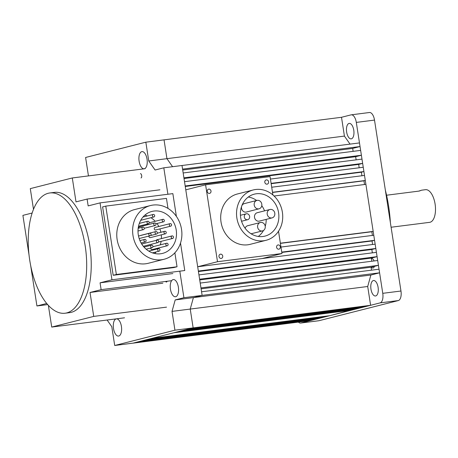 <?xml version="1.0" encoding="UTF-8"?>
<svg xmlns="http://www.w3.org/2000/svg" width="458" height="458" viewBox="0 0 458 458"><rect width="100%" height="100%" fill="white"/><g stroke="black" fill="none" stroke-linecap="round" stroke-linejoin="round"><path stroke-width="0.69" d="M173.084 279.615A8.656 4.065 -97.2 0 0 170.41 288.918A8.656 4.065 -97.2 0 0 175.5 296.75A8.656 4.065 -97.2 0 0 175.729 296.704A8.656 4.065 -97.2 0 0 178.408 287.401A8.656 4.065 -97.2 0 0 173.313 279.569A8.656 4.065 -97.2 0 0 173.084 279.615M141.751 151.655A8.656 4.065 -97.2 0 0 139.077 160.958A8.656 4.065 -97.2 0 0 144.167 168.79A8.656 4.065 -97.2 0 0 144.402 168.744A8.656 4.065 -97.2 0 0 147.075 159.441A8.656 4.065 -97.2 0 0 141.986 151.609A8.656 4.065 -97.2 0 0 141.751 151.655M167.09 281.264A2.164 1.019 82.8 0 1 166.5 282.019A2.164 1.019 82.8 0 1 166.443 282.031A2.164 1.019 82.8 0 1 165.624 281.452M116.137 318.923A8.656 4.065 -97.2 0 0 113.464 328.226A8.656 4.065 -97.2 0 0 118.553 336.058A8.656 4.065 -97.2 0 0 118.788 336.012A8.656 4.065 -97.2 0 0 121.462 326.709A8.656 4.065 -97.2 0 0 116.372 318.877A8.656 4.065 -97.2 0 0 116.137 318.923M107.12 320.028L111.792 326.686L114.706 345.487L174.939 330.189L172.031 311.388L175.196 299.921L370.871 275.035L379.59 272.819L379.029 269.207L201.56 291.78L202.121 295.393L182.009 165.498L359.478 142.919L360.04 146.537L352.677 148.403L353.129 151.346M179.811 271.17L183.916 297.711L175.196 299.921M167.903 194.255L163.809 167.811L155.09 170.027L148.747 160.981L344.416 136.089L341.508 117.288L351.017 114.872A8.656 4.065 82.8 0 1 351.252 114.826A8.656 4.065 82.8 0 1 356.307 122.412L374.507 120.093A8.656 4.065 82.8 0 0 369.451 112.513L351.252 114.826M88.451 175.906L85.6 157.478L145.839 142.18L148.747 160.981M140.411 173.662A2.164 1.019 82.8 0 1 141.688 175.62A2.164 1.019 82.8 0 1 141.018 177.95M174.939 330.189L193.144 327.871L190.23 309.07L193.402 297.608L202.121 295.393L193.402 297.608L190.23 309.07L367.705 286.496L370.871 275.035M172.031 311.388L190.23 309.07L193.144 327.871L370.614 305.297L193.144 327.871L132.906 343.174L310.375 320.594L312.018 319.947M145.839 142.18L164.038 139.862L166.947 158.663L172.58 166.695L166.947 158.663L164.038 139.862L341.508 117.288M183.916 297.711L379.59 272.819M163.809 167.811L182.009 165.498L182.57 169.111L360.04 146.537M114.706 345.487L312.053 320.171M66.725 312.917A60.611 28.453 -97.2 0 0 85.457 247.772A60.611 28.453 -97.2 0 0 49.813 192.967A60.611 28.453 -97.2 0 0 48.199 193.276A60.611 28.453 -97.2 0 0 29.467 258.415A60.611 28.453 -97.2 0 0 65.11 313.22A60.611 28.453 -97.2 0 0 66.725 312.917M65.11 313.22L69.662 312.642A60.611 28.453 -97.2 0 0 71.271 312.339A60.611 28.453 -97.2 0 0 90.008 247.194A60.611 28.453 -97.2 0 0 54.365 192.389L49.813 192.967M145.106 168.699L72.301 177.962L76.005 201.886L87.1 199.07L88.159 205.905L100.05 202.888L111.952 279.798L100.067 282.821L101.126 289.656L90.026 292.473L93.73 316.404L51.725 327.069L48.359 305.32M72.301 177.962L30.291 188.627L33.486 209.272M29.02 254.906L22.9 215.374L32.117 213.033M30.634 265.319L36.926 305.961L46.739 303.471M176.382 216.376L172.855 193.625L100.05 202.888M180.509 243.055L184.763 270.535L111.952 279.798M172.872 273.558L100.067 282.821M171.641 280.685L101.126 289.656M162.836 283.21L90.026 292.473M166.54 307.141L93.73 316.404M124.53 317.812L51.725 327.069M47.695 304.593L36.926 305.961M159.911 189.807L87.1 199.07M153.024 205.064A27.709 24.423 -104.3 0 1 181.265 227.855A27.709 24.423 -104.3 0 1 164.079 259.268A27.709 24.423 -104.3 0 1 161.491 259.76A27.709 24.423 -104.3 0 1 133.249 236.969A27.709 24.423 -104.3 0 1 150.436 205.556A27.709 24.423 -104.3 0 1 153.024 205.064M150.436 205.556L134.583 209.581A27.709 24.423 75.7 0 0 117.397 240.994A27.709 24.423 75.7 0 0 145.638 263.785A27.709 24.423 75.7 0 0 148.226 263.293L164.079 259.268M160.563 253.778A21.646 19.081 -104.3 0 1 138.499 235.973A21.646 19.081 -104.3 0 1 151.93 211.43A21.646 19.081 -104.3 0 1 153.951 211.046A21.646 19.081 -104.3 0 1 176.009 228.851A21.646 19.081 -104.3 0 1 162.584 253.394A21.646 19.081 -104.3 0 1 160.563 253.778M172.151 235.887A1.3 1.145 -104.3 0 1 172.546 238.452A1.3 1.145 -104.3 0 1 172.151 235.887M155.823 229.939A1.3 1.145 -104.3 0 1 154.26 228.931A1.3 1.145 -104.3 0 1 155.188 227.431M170.25 223.607A1.3 1.145 -104.3 0 1 170.645 226.172A1.3 1.145 -104.3 0 1 170.25 223.607M163.065 219.296A1.3 1.145 -104.3 0 1 163.466 221.855A1.3 1.145 -104.3 0 1 163.065 219.296M150.493 237.588A1.3 1.145 -104.3 0 1 148.919 236.07M164.92 231.256A1.3 1.145 -104.3 0 1 165.315 233.82A1.3 1.145 -104.3 0 1 164.92 231.256M152.348 249.553A1.3 1.145 -104.3 0 1 150.774 248.036M166.769 243.221A1.3 1.145 -104.3 0 1 167.17 245.786A1.3 1.145 -104.3 0 1 166.769 243.221M153.361 214.43A1.3 1.145 -104.3 0 1 153.756 216.995A1.3 1.145 -104.3 0 1 153.361 214.43M154.684 222.977A1.3 1.145 -104.3 0 1 155.079 225.536A1.3 1.145 -104.3 0 1 154.684 222.977M156.006 231.519A1.3 1.145 -104.3 0 1 156.401 234.084A1.3 1.145 -104.3 0 1 156.006 231.519M157.329 240.066A1.3 1.145 -104.3 0 1 157.724 242.631A1.3 1.145 -104.3 0 1 157.329 240.066M158.651 248.614A1.3 1.145 -104.3 0 1 159.046 251.179A1.3 1.145 -104.3 0 1 158.651 248.614M147.9 221.225A1.3 1.145 -104.3 0 1 148.295 223.785A1.3 1.145 -104.3 0 1 147.9 221.225M149.749 233.185A1.3 1.145 -104.3 0 1 150.15 235.75A1.3 1.145 -104.3 0 1 149.749 233.185M151.604 245.15A1.3 1.145 -104.3 0 1 151.999 247.715A1.3 1.145 -104.3 0 1 151.604 245.15M142.942 227.082A1.3 1.145 -104.3 0 1 143.343 229.647A1.3 1.145 -104.3 0 1 142.942 227.082M144.843 239.362A1.3 1.145 -104.3 0 1 145.243 241.921A1.3 1.145 -104.3 0 1 144.843 239.362M116.361 274.479L177.034 266.762L173.863 267.569L113.189 275.287L102.603 206.919L105.775 206.111L116.361 274.479L113.189 275.287M177.034 266.762L174.87 252.799M168 208.413L166.449 198.394L105.775 206.111M154.592 253.486A21.646 19.081 75.7 0 0 156.195 251.906M158.565 248.625A21.646 19.081 75.7 0 0 158.978 247.875M160.26 244.87A21.646 19.081 75.7 0 0 161.13 241.355M161.422 238.607A21.646 19.081 75.7 0 0 161.296 234.851M160.867 232.28A21.646 19.081 75.7 0 0 159.865 228.92M158.806 226.51A21.646 19.081 75.7 0 0 156.997 223.51M155.199 221.283A21.646 19.081 75.7 0 0 150.951 217.71M147.419 215.93A21.646 19.081 75.7 0 0 144.86 215.163M156.264 240.33A1.3 1.145 -104.3 0 1 157.088 239.711M147.161 224.878A1.3 1.145 -104.3 0 1 147.07 224.105M138.677 228.158A1.3 1.145 -104.3 0 1 139.621 226.802M140.469 235.538A1.3 1.145 -104.3 0 1 140.944 235.343M141.762 244.103A1.3 1.145 -104.3 0 1 142.266 243.891M269.939 209.495L257.259 212.712A4.328 3.819 75.7 0 0 254.574 217.624A4.328 3.819 75.7 0 0 258.988 221.185A4.328 3.819 75.7 0 0 259.388 221.105L272.069 217.888A4.328 3.819 75.7 0 0 274.754 212.976A4.328 3.819 75.7 0 0 270.346 209.415A4.328 3.819 75.7 0 0 269.939 209.495A4.328 3.819 75.7 0 0 267.254 214.401A4.328 3.819 75.7 0 0 271.668 217.962A4.328 3.819 75.7 0 0 272.069 217.888M256.938 200.415A4.328 3.819 75.7 0 0 254.253 205.327A4.328 3.819 75.7 0 0 258.667 208.888A4.328 3.819 75.7 0 0 259.068 208.808A4.328 3.819 75.7 0 0 261.753 203.902A4.328 3.819 75.7 0 0 257.339 200.341A4.328 3.819 75.7 0 0 256.938 200.415L244.257 203.638A4.328 3.819 75.7 0 0 241.784 205.905M241.709 206.111A4.328 3.819 75.7 0 0 242.368 210.388A4.328 3.819 75.7 0 0 245.98 212.106A4.328 3.819 75.7 0 0 246.387 212.031L259.068 208.808M260.356 222.502A4.328 3.819 75.7 0 0 257.671 227.414A4.328 3.819 75.7 0 0 262.085 230.975A4.328 3.819 75.7 0 0 262.486 230.895A4.328 3.819 75.7 0 0 265.171 225.989A4.328 3.819 75.7 0 0 260.762 222.428A4.328 3.819 75.7 0 0 260.356 222.502L247.675 225.725A4.328 3.819 75.7 0 0 245.11 228.244M246.501 213.754A3.029 2.674 75.7 0 0 246.221 213.812A3.029 2.674 75.7 0 0 244.337 217.247A3.029 2.674 75.7 0 0 247.429 219.737A3.029 2.674 75.7 0 0 247.709 219.685A3.029 2.674 75.7 0 0 249.587 216.25A3.029 2.674 75.7 0 0 246.501 213.754M262.938 236.5A21.646 19.081 75.7 0 0 264.959 236.116A21.646 19.081 75.7 0 0 278.384 211.579A21.646 19.081 75.7 0 0 256.325 193.768A21.646 19.081 75.7 0 0 254.304 194.158A21.646 19.081 75.7 0 0 240.879 218.695A21.646 19.081 75.7 0 0 262.938 236.5M258.295 236.454A21.646 19.081 75.7 0 0 263.476 230.471M265.228 226.309A21.646 19.081 75.7 0 0 266.195 219.376M264.552 210.863A21.646 19.081 75.7 0 0 261.781 205.676M256.669 200.484A21.646 19.081 75.7 0 0 248.288 197.037M209.432 193.402A2.164 1.906 75.7 0 0 208.768 189.125A2.164 1.906 75.7 0 0 209.432 193.402M267.037 184.173A2.164 1.906 75.7 0 0 266.379 179.897A2.164 1.906 75.7 0 0 267.037 184.173M278.79 249.198A2.164 1.906 75.7 0 0 278.132 244.927A2.164 1.906 75.7 0 0 278.79 249.198M221.185 258.426A2.164 1.906 75.7 0 0 220.521 254.156A2.164 1.906 75.7 0 0 221.185 258.426M255.661 189.498A25.974 22.9 75.7 0 0 253.24 189.961A25.974 22.9 75.7 0 0 237.124 219.405A25.974 22.9 75.7 0 0 263.602 240.771A25.974 22.9 75.7 0 0 266.029 240.313A25.974 22.9 75.7 0 0 282.139 210.863A25.974 22.9 75.7 0 0 255.661 189.498M253.24 189.961L237.387 193.986A25.974 22.9 75.7 0 0 221.277 223.435A25.974 22.9 75.7 0 0 247.749 244.801A25.974 22.9 75.7 0 0 250.177 244.337L266.029 240.313M262.176 258.547L375.154 244.171L375.823 248.476L198.348 271.05L197.684 266.751L262.153 258.552L281.968 253.52L278.516 231.233M272.899 194.948L270.06 176.605L205.596 184.809L217.498 261.718L281.968 253.52M186.446 194.14L197.684 266.751L217.498 261.718M185.776 189.841L205.596 184.809M391.092 227.237L429.644 222.336A16.454 7.723 -97.2 0 0 435.1 204.102A16.454 7.723 -97.2 0 0 425.493 189.692L421.629 190.184L419.219 191.066L387.004 195.165M418.692 191.135L421.629 190.184M195.709 253.972L188.421 206.913M187.826 203.06L187.041 197.999M362.65 163.409L185.181 185.982L184.517 181.677L361.986 159.103L362.65 163.409L358.666 164.416L359.186 167.783M361.391 155.245L183.916 177.819L183.166 172.969L360.635 150.396L361.391 155.245L355.654 156.699L356.141 159.848M316.089 319.146L136.369 342.292L313.839 319.718L316.054 318.923M319.873 318.184L140.411 341.267L317.881 318.694L319.839 317.961M323.657 317.222L144.196 340.305L321.665 317.732L323.623 316.999M327.796 316.175L150.321 338.748L147.98 339.344L325.449 316.77L327.762 315.951M351.406 310.175L173.937 332.748L152.113 338.296L329.583 315.717L351.372 309.952M355.54 309.127L178.07 331.701L175.723 332.296L353.192 309.723L355.505 308.904M359.324 308.165L179.862 331.249L357.332 308.669L359.29 307.942M363.108 307.204L183.647 330.287L361.116 307.707L363.074 306.98M367.15 306.179L187.431 329.325L364.9 306.745L367.116 305.955M378.434 265.348L200.965 287.922L200.209 283.073L377.684 260.493L378.434 265.348L371.066 267.214L371.524 270.157M377.083 256.64L199.614 279.214L198.949 274.909L376.419 252.335L377.083 256.64L371.352 258.094L371.839 261.237M197.089 262.892L196.305 257.831M372.406 235.429L371.833 231.742L373.178 231.399L365.89 184.339L274.084 196.018M372.577 244.503L372.033 240.96L374.558 240.313L373.774 235.257L280.966 247.062M375.823 248.476L371.833 249.49L372.354 252.85M370.614 305.297L367.705 286.496M350.049 144.121L344.416 136.089M271.153 183.687L361.391 172.208L363.915 171.567L363.251 167.262L270.443 179.067M361.391 172.208L361.935 175.752M272.516 192.457L363.95 180.824L365.295 180.481L364.511 175.425L271.703 187.23M363.95 180.824L364.522 184.517M373.178 231.399L280.37 243.204M374.558 240.313L281.75 252.123M365.295 180.481L272.487 192.286M363.915 171.567L271.107 183.372M182.713 170.027L352.677 148.403M184.03 178.534L355.654 156.699M185.261 186.475L358.666 164.416M201.102 288.838L371.066 267.214M199.722 279.924L371.352 258.094M198.429 271.548L371.833 249.49M281.796 252.432L372.033 240.96M280.393 243.37L371.833 231.742M374.375 266.379A4.763 2.238 82.8 0 1 373.081 268.027A4.763 2.238 82.8 0 1 372.955 268.05A4.763 2.238 82.8 0 1 371.392 267.134M371.444 258.69A4.763 2.238 82.8 0 1 371.627 258.627A4.763 2.238 82.8 0 1 371.753 258.604A4.763 2.238 82.8 0 1 374.066 260.957M375.726 295.937A7.792 3.658 82.8 0 1 375.514 295.977A7.792 3.658 82.8 0 1 370.934 288.929A7.792 3.658 82.8 0 1 373.344 280.554A7.792 3.658 82.8 0 1 373.551 280.514A7.792 3.658 82.8 0 1 378.131 287.561A7.792 3.658 82.8 0 1 375.726 295.937M351.4 138.826A7.792 3.658 82.8 0 1 351.194 138.866A7.792 3.658 82.8 0 1 346.609 131.818A7.792 3.658 82.8 0 1 349.019 123.442A7.792 3.658 82.8 0 1 349.225 123.402A7.792 3.658 82.8 0 1 353.811 130.45A7.792 3.658 82.8 0 1 351.4 138.826M298.427 322.117A8.656 4.065 82.8 0 0 300.637 323.056A8.656 4.065 82.8 0 0 300.866 323.01L380.123 302.881A8.656 4.065 -97.2 0 0 382.762 293.326L356.307 122.412M300.866 323.01L319.066 320.697L398.328 300.568A8.656 4.065 -97.2 0 0 400.968 291.013L374.507 120.093M319.066 320.697A8.656 4.065 82.8 0 1 318.837 320.743L300.637 323.056M390.365 222.536A82.257 38.621 -97.2 0 0 385.367 190.236M382.762 293.326L400.968 291.013M380.123 302.881L398.328 300.568M158.548 242.013L172.666 238.429M155.709 229.973L170.765 226.149M155.926 223.779L163.586 221.832M150.379 237.622L165.435 233.798M152.228 249.587L167.29 245.763M140.726 220.309L153.877 216.972M144.287 228.284L155.199 225.513M150.625 235.561L156.522 234.061M143.337 246.295L157.844 242.608M152.434 252.862L159.172 251.15M138.511 226.281L148.415 223.762M139.175 238.544L150.27 235.727M146.165 249.204L152.119 247.692M138.013 231.009L143.463 229.624M141.098 242.986L145.363 241.898M156.968 239.734L172.025 235.91M155.067 227.454L170.124 223.63M149.234 222.8L162.945 219.319M157.329 233.179L164.8 231.279M152.938 246.73L166.649 243.244M142.982 217.058L153.235 214.453M139.501 226.825L154.564 223M140.824 235.366L155.886 231.542M142.146 243.914L157.209 240.089M148.781 251.11L158.531 248.637M139.329 223.389L147.779 221.248M138.516 236.036L149.629 233.208M143.995 247.074L151.484 245.173M138.179 228.284L142.822 227.105M139.936 240.599L144.722 239.385M240.427 215.283L246.221 213.812M241.543 221.248L247.709 219.685M251.087 233.792L262.486 230.895M384.743 186.2L391.017 226.739"/></g></svg>
